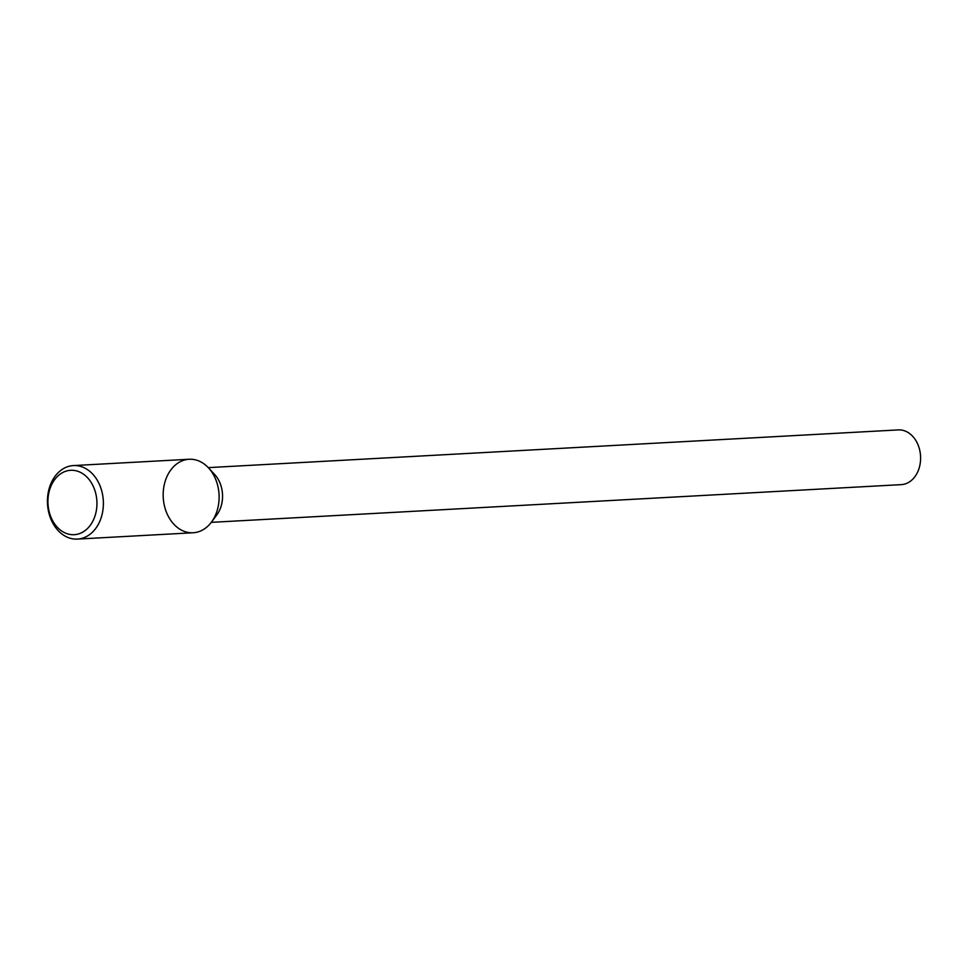<?xml version="1.0" encoding="UTF-8"?>
<svg xmlns="http://www.w3.org/2000/svg" width="969" height="969" viewBox="0 0 969 969"><rect width="100%" height="100%" fill="white"/><g stroke="black" fill="none" stroke-linecap="round" stroke-linejoin="round"><path stroke-width="1.45" d="M164.185 485.118A36.81 27.944 -93.1 0 0 177.363 527.451A36.81 27.944 -93.1 0 0 211.424 522.146A36.81 27.944 -93.1 0 0 208.456 467.821A36.81 27.944 -93.1 0 0 164.185 485.118M77.423 539.091L193.158 532.756A36.81 27.944 -93.1 0 0 211.424 522.146A36.81 27.944 -93.1 0 0 208.456 467.821L214.621 474.447A27.398 20.809 -93.1 0 1 216.826 514.89A27.398 20.809 -93.1 0 0 214.621 474.447L208.456 467.821A36.81 27.944 -93.1 0 0 189.137 459.258L73.402 465.58A36.81 27.944 -93.1 0 0 48.45 491.44A36.81 27.944 -93.1 0 0 77.423 539.091A36.81 27.944 -93.1 0 0 103.32 500.816A36.81 27.944 -93.1 0 0 73.402 465.58M901.267 484.633A27.398 20.809 -93.1 0 0 920.55 456.133A27.398 20.809 -93.1 0 0 898.275 429.909L208.287 467.627L898.275 429.909A27.398 20.809 -93.1 0 1 920.55 456.133A27.398 20.809 -93.1 0 1 901.267 484.633L211.278 522.352L901.267 484.633M48.825 492.955A32.243 24.479 -93.1 0 0 78.586 533.919A32.243 24.479 -93.1 0 0 89.923 480.612A32.243 24.479 -93.1 0 0 48.825 492.955M216.826 514.89L211.424 522.146L216.826 514.89"/></g></svg>
